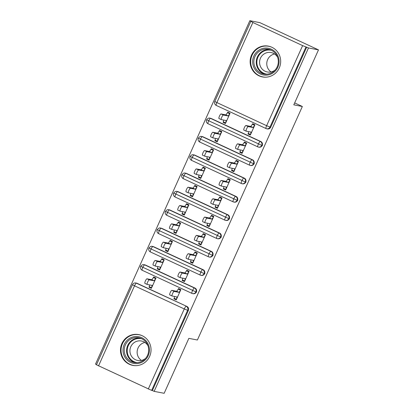 <?xml version="1.0" encoding="UTF-8"?>
<svg xmlns="http://www.w3.org/2000/svg" width="414" height="414" viewBox="0 0 414 414"><rect width="100%" height="100%" fill="white"/><g stroke="black" fill="none" stroke-linecap="round" stroke-linejoin="round"><path stroke-width="0.62" d="M279.264 67.963A15.685 15.261 101 0 1 262.419 76.921A15.685 15.261 101 0 1 251.541 55.083A15.685 15.261 101 0 1 268.386 46.125A15.685 15.261 101 0 1 279.264 67.963M149.62 356.433A15.685 15.261 101 0 1 132.775 365.391A15.685 15.261 101 0 1 121.897 343.553A15.685 15.261 101 0 1 138.742 334.59A15.685 15.261 101 0 1 149.62 356.433M249.844 20.7L252.871 22.491L302.629 45.607L308.487 47.946L318.49 49.882L259.852 22.641L249.844 20.7L95.51 364.118L96.555 364.605M246.133 131.14L243.877 130.094A2.515 0.564 -65.1 0 1 243.846 130.084A2.515 0.564 -65.1 0 1 244.363 127.631A2.515 0.564 -65.1 0 1 245.937 125.514L248.245 126.591A2.515 0.564 114.9 0 0 246.677 128.702A2.515 0.564 114.9 0 0 246.159 131.16A2.515 0.564 114.9 0 0 246.19 131.166L251.034 132.107L250.573 134.509L248.265 133.432L248.017 133.981L250.403 134.426M229.951 113.193L227.503 112.717L227.747 112.168L230.06 113.239L225.449 123.496L223.141 122.425L225.521 122.865M237.9 149.459L235.649 148.409A2.515 0.564 -65.1 0 1 235.618 148.398A2.515 0.564 -65.1 0 1 236.135 145.945A2.515 0.564 -65.1 0 1 237.703 143.829L240.016 144.905A2.515 0.564 114.9 0 0 238.443 147.022A2.515 0.564 114.9 0 0 237.926 149.475A2.515 0.564 114.9 0 0 237.957 149.485L242.801 150.422L242.345 152.823L240.032 151.747L239.784 152.3L242.169 152.74M221.723 131.507L219.27 131.031L219.518 130.482L221.826 131.554L217.215 141.811L214.907 140.739L217.293 141.184M229.666 167.773L227.415 166.723A2.515 0.564 -65.1 0 1 227.384 166.718A2.515 0.564 -65.1 0 1 227.902 164.26A2.515 0.564 -65.1 0 1 229.475 162.148L231.783 163.219A2.515 0.564 114.9 0 0 230.215 165.336A2.515 0.564 114.9 0 0 229.698 167.789A2.515 0.564 114.9 0 0 229.723 167.799L234.567 168.736L234.112 171.137L231.804 170.066L231.555 170.615L233.936 171.054M213.489 149.821L211.036 149.345L211.285 148.797L213.598 149.873L208.987 160.13L206.674 159.054L209.06 159.499M225.697 189.389L223.322 188.929L225.635 190L230.241 179.743L227.933 178.672L227.684 179.221L230.137 179.697M205.261 168.136L202.808 167.665L203.057 167.111L205.365 168.188L200.754 178.444L198.446 177.368L200.826 177.813M217.469 207.704L215.094 207.243L217.402 208.32L222.013 198.063L219.699 196.986L219.456 197.535L221.904 198.011M197.028 186.455L194.575 185.979L194.823 185.431L197.131 186.502L192.526 196.759L190.212 195.687L192.598 196.127M204.977 222.716L202.72 221.671A2.515 0.564 -65.1 0 1 202.689 221.661A2.515 0.564 -65.1 0 1 203.207 219.208A2.515 0.564 -65.1 0 1 204.78 217.091L207.088 218.168A2.515 0.564 114.9 0 0 205.52 220.279A2.515 0.564 114.9 0 0 205.002 222.737A2.515 0.564 114.9 0 0 205.033 222.748L209.877 223.684L209.417 226.085L207.109 225.009L206.86 225.558L209.246 226.003M184.359 214.462L181.984 214.002L184.292 215.073L188.903 204.816L186.59 203.745L184.742 206.472L179.904 205.535L182.212 206.607A2.515 0.564 114.9 0 0 180.639 208.723A2.515 0.564 114.9 0 0 180.121 211.176A2.515 0.564 114.9 0 0 180.152 211.187L184.996 212.123L184.541 214.524L182.227 213.453L181.984 214.002M196.743 241.036L194.492 239.985A2.515 0.564 -65.1 0 1 194.461 239.975A2.515 0.564 -65.1 0 1 194.978 237.522A2.515 0.564 -65.1 0 1 196.546 235.411L198.86 236.482A2.515 0.564 114.9 0 0 197.287 238.599A2.515 0.564 114.9 0 0 196.769 241.051A2.515 0.564 114.9 0 0 196.8 241.062L201.644 241.999L201.188 244.4L198.875 243.323L198.627 243.877L201.013 244.317M176.126 232.777L173.751 232.316L176.059 233.387L180.67 223.13L178.362 222.059L176.514 224.786L171.67 223.85L173.978 224.921A2.515 0.564 114.9 0 0 172.41 227.038A2.515 0.564 114.9 0 0 171.893 229.491A2.515 0.564 114.9 0 0 171.924 229.501L176.768 230.438L176.307 232.839L173.999 231.768L173.751 232.316M188.51 259.35L186.259 258.305A2.515 0.564 -65.1 0 1 186.228 258.295A2.515 0.564 -65.1 0 1 186.745 255.836A2.515 0.564 -65.1 0 1 188.318 253.725L190.626 254.796A2.515 0.564 114.9 0 0 189.058 256.913A2.515 0.564 114.9 0 0 188.541 259.366A2.515 0.564 114.9 0 0 188.572 259.376L193.41 260.313L192.955 262.714L190.647 261.643L190.399 262.191L192.779 262.636M172.333 241.398L169.88 240.922L170.128 240.374L172.441 241.45L167.83 251.707L165.517 250.63L167.903 251.075M180.281 277.665L178.03 276.619A2.515 0.564 -65.1 0 1 177.999 276.609A2.515 0.564 -65.1 0 1 178.517 274.156A2.515 0.564 -65.1 0 1 180.085 272.039L182.398 273.111A2.515 0.564 114.9 0 0 180.825 275.227A2.515 0.564 114.9 0 0 180.307 277.68A2.515 0.564 114.9 0 0 180.338 277.69L185.182 278.632L184.722 281.028L182.414 279.957L182.165 280.506L184.551 280.951M164.104 259.713L161.651 259.242L161.9 258.693L164.208 259.764L159.597 270.021L157.289 268.945L159.669 269.39M318.49 49.882L293.8 104.83L302.344 106.486L294.659 102.915M302.344 106.486L197.395 340.008L188.851 338.352L164.156 393.3L154.148 391.359L152.373 390.537L188.365 310.453L187.63 310.309L151.643 390.397L152.373 390.537M151.643 390.397L96.467 364.801L132.459 284.718L134.524 285.82L98.532 365.904M176.312 299.281L173.937 298.82L176.245 299.896L180.856 289.64L178.543 288.563L178.299 289.117L180.732 289.583M155.871 278.032L153.418 277.556L153.666 277.007L155.974 278.079L151.369 288.335L149.056 287.264L151.441 287.704M308.487 47.946L154.148 391.359M149.645 284.915L149.056 287.264M172.048 295.979L169.797 294.934A2.515 0.564 -65.1 0 1 169.766 294.923A2.515 0.564 -65.1 0 1 170.283 292.47A2.515 0.564 -65.1 0 1 171.857 290.354L174.165 291.43A2.515 0.564 114.9 0 0 172.591 293.542A2.515 0.564 114.9 0 0 172.074 296A2.515 0.564 114.9 0 0 172.105 296.005L176.949 296.947L176.493 299.348L174.18 298.271L173.937 298.82M137.174 283.347L136.444 283.207A3.017 2.934 101 0 0 135.782 282.99L136.517 283.135A3.017 2.934 101 0 1 137.174 283.347L186.931 306.464A3.017 2.934 101 0 1 188.365 310.453M306.707 47.118L270.72 127.207A3.017 2.934 101 0 1 267.48 128.93L266.745 128.785A3.017 2.934 -79 0 0 269.985 127.062L270.72 127.207M211.259 118.507L210.524 118.368A3.017 2.934 101 0 0 209.867 118.15L210.597 118.295A3.017 2.934 101 0 1 211.259 118.507L261.017 141.629A3.017 2.934 101 0 1 259.247 147.244L258.517 147.099A3.017 2.934 -79 0 0 261.757 145.381L262.486 145.521M248.017 133.981L250.325 135.057L254.936 124.8L252.628 123.724L252.38 124.272L254.833 124.749M223.731 120.076L223.141 122.425M203.026 136.822L202.296 136.682A3.017 2.934 101 0 0 201.634 136.47L202.363 136.61A3.017 2.934 101 0 1 203.026 136.822L252.783 159.944A3.017 2.934 101 0 1 251.013 165.559L250.284 165.419A3.017 2.934 -79 0 0 253.523 163.696L254.253 163.835M239.784 152.3L242.097 153.371L246.708 143.115L244.395 142.043L244.146 142.592L246.584 143.058M215.497 138.395L214.907 140.739M194.792 155.136L194.062 154.996A3.017 2.934 101 0 0 193.4 154.784L194.135 154.924A3.017 2.934 101 0 1 194.792 155.136L244.555 178.258A3.017 2.934 101 0 1 242.785 183.873L242.055 183.733A3.017 2.934 -79 0 0 245.295 182.01L246.025 182.15M231.555 170.615L233.863 171.686L238.474 161.429L236.166 160.358L235.918 160.906L238.35 161.372M207.264 156.709L206.674 159.054M186.564 173.456L185.829 173.311A3.017 2.934 101 0 0 185.172 173.099L185.902 173.238A3.017 2.934 101 0 1 186.564 173.456L236.322 196.572A3.017 2.934 101 0 1 234.552 202.192L233.822 202.048A3.017 2.934 -79 0 0 237.062 200.324L237.791 200.469M221.438 186.088L219.182 185.042A2.515 0.564 -65.1 0 1 219.156 185.032A2.515 0.564 -65.1 0 1 219.674 182.579A2.515 0.564 -65.1 0 1 221.242 180.463L223.555 181.534A2.515 0.564 114.9 0 0 221.982 183.65A2.515 0.564 114.9 0 0 221.464 186.103A2.515 0.564 114.9 0 0 221.495 186.114L226.339 187.05L225.878 189.452L223.57 188.38L223.322 188.929M199.036 175.024L198.446 177.368M178.331 191.77L177.601 191.63A3.017 2.934 101 0 0 176.938 191.413L177.668 191.558A3.017 2.934 101 0 1 178.331 191.77L228.088 214.887A3.017 2.934 101 0 1 226.323 220.507L225.589 220.362A3.017 2.934 -79 0 0 228.828 218.639L229.563 218.783M213.205 204.402L210.954 203.357A2.515 0.564 -65.1 0 1 210.923 203.346A2.515 0.564 -65.1 0 1 211.44 200.893A2.515 0.564 -65.1 0 1 213.013 198.777L215.321 199.853A2.515 0.564 114.9 0 0 213.748 201.965A2.515 0.564 114.9 0 0 213.231 204.418A2.515 0.564 114.9 0 0 213.262 204.428L218.106 205.37L217.65 207.766L215.337 206.695L215.094 207.243M190.802 193.338L190.212 195.687M170.102 210.084L169.367 209.945A3.017 2.934 101 0 0 168.71 209.727L169.44 209.872A3.017 2.934 101 0 1 170.102 210.084L219.86 233.206A3.017 2.934 101 0 1 218.09 238.821L217.36 238.681A3.017 2.934 -79 0 0 220.6 236.958L221.33 237.098M206.86 225.558L209.168 226.634L213.779 216.377L211.471 215.301L211.223 215.854L213.676 216.325M161.869 228.399L161.139 228.259A3.017 2.934 101 0 0 160.477 228.047L161.206 228.186A3.017 2.934 101 0 1 161.869 228.399L211.626 251.521A3.017 2.934 101 0 1 209.862 257.135L209.127 256.996A3.017 2.934 -79 0 0 212.366 255.272L213.096 255.412M198.627 243.877L200.94 244.948L205.551 234.691L203.238 233.62L202.989 234.169L205.442 234.645M153.635 246.718L152.906 246.573A3.017 2.934 101 0 0 152.243 246.361L152.978 246.501A3.017 2.934 101 0 1 153.635 246.718L203.398 269.835A3.017 2.934 101 0 1 201.628 275.45L200.899 275.31A3.017 2.934 -79 0 0 204.138 273.587L204.868 273.726M190.399 262.191L192.707 263.263L197.318 253.006L195.01 251.935L194.761 252.483L197.214 252.959M166.107 248.286L165.517 250.63M145.407 265.032L144.677 264.888A3.017 2.934 101 0 0 144.015 264.675L144.745 264.815A3.017 2.934 101 0 1 145.407 265.032L195.165 288.149A3.017 2.934 101 0 1 193.395 293.769L192.665 293.624A3.017 2.934 -79 0 0 195.905 291.901L196.634 292.046M182.165 280.506L184.478 281.577L189.084 271.325L186.776 270.249L186.528 270.797L188.981 271.274M157.879 266.6L157.289 268.945M144.015 264.675C143.834 264.95 143.197 263.558 140.734 266.311L195.905 291.901A3.017 2.934 -79 0 0 194.435 288.009L195.165 288.149M152.243 246.361C152.067 246.635 151.431 245.243 148.962 247.996L204.138 273.587A3.017 2.934 -79 0 0 202.663 269.695L203.398 269.835M160.477 228.047C160.301 228.321 159.659 226.929 157.196 229.677L212.366 255.272A3.017 2.934 -79 0 0 210.897 251.381L211.626 251.521M168.71 209.727C168.529 210.007 167.893 208.615 165.424 211.363L220.6 236.958A3.017 2.934 -79 0 0 219.13 233.061L219.86 233.206M176.938 191.413C176.762 191.687 176.121 190.295 173.657 193.048L228.828 218.639A3.017 2.934 -79 0 0 227.358 214.747L228.088 214.887M185.172 173.099C184.991 173.373 184.354 171.981 181.886 174.734L237.062 200.324A3.017 2.934 -79 0 0 235.592 196.433L236.322 196.572M193.4 154.784C193.224 155.059 192.588 153.666 190.119 156.414L245.295 182.01A3.017 2.934 -79 0 0 243.82 178.118L244.555 178.258M201.634 136.47C201.458 136.744 200.816 135.352 198.353 138.1L253.523 163.696A3.017 2.934 -79 0 0 252.054 159.799L252.783 159.944M209.867 118.15C209.686 118.43 209.049 117.033 206.581 119.786L261.757 145.381A3.017 2.934 -79 0 0 260.287 141.484L261.017 141.629M171.857 290.354L176.695 291.296L178.299 289.117L180.607 290.188L179.008 292.367L176.695 291.296M174.18 298.271L174.527 296.476M174.165 291.43L179.008 292.367M147.172 284.423L144.921 283.373A2.515 0.564 -65.1 0 1 144.89 283.367A2.515 0.564 -65.1 0 1 145.407 280.909A2.515 0.564 -65.1 0 1 146.975 278.798L149.288 279.869A2.515 0.564 114.9 0 0 147.715 281.986A2.515 0.564 114.9 0 0 147.198 284.439A2.515 0.564 114.9 0 0 147.229 284.449L152.073 285.386L151.612 287.787L149.304 286.716M146.975 278.798L151.819 279.735L153.418 277.556L155.731 278.627L154.132 280.806L149.288 279.869M151.819 279.735L154.132 280.806M180.085 272.039L184.929 272.976L186.528 270.797L188.841 271.874L187.237 274.052L184.929 272.976M182.414 279.957L182.755 278.161M182.398 273.111L187.237 274.052M188.318 253.725L193.162 254.662L194.761 252.483L197.069 253.554L195.47 255.738L193.162 254.662M190.647 261.643L190.989 259.847M190.626 254.796L195.47 255.738M196.546 235.411L201.39 236.347L202.989 234.169L205.303 235.24L203.704 237.419L201.39 236.347M198.875 243.323L199.217 241.528M198.86 236.482L203.704 237.419M204.78 217.091L209.624 218.033L211.223 215.854L213.531 216.926L211.932 219.104L209.624 218.033M207.109 225.009L207.45 223.213M207.088 218.168L211.932 219.104M155.4 266.104L153.149 265.058A2.515 0.564 -65.1 0 1 153.118 265.048A2.515 0.564 -65.1 0 1 153.635 262.595A2.515 0.564 -65.1 0 1 155.209 260.478L157.517 261.555A2.515 0.564 114.9 0 0 155.949 263.671A2.515 0.564 114.9 0 0 155.431 266.124A2.515 0.564 114.9 0 0 155.462 266.135L160.301 267.071L159.845 269.473L157.537 268.396M155.209 260.478L160.052 261.42L161.651 259.242L163.96 260.313L162.36 262.492L157.517 261.555M160.052 261.42L162.36 262.492M163.633 247.789L161.382 246.744A2.515 0.564 -65.1 0 1 161.351 246.734A2.515 0.564 -65.1 0 1 161.869 244.281A2.515 0.564 -65.1 0 1 163.437 242.164L165.75 243.241A2.515 0.564 114.9 0 0 164.177 245.352A2.515 0.564 114.9 0 0 163.659 247.81A2.515 0.564 114.9 0 0 163.69 247.815L168.534 248.757L168.079 251.153L165.766 250.082M163.437 242.164L168.281 243.101L169.88 240.922L172.193 241.999L170.594 244.177L165.75 243.241M168.281 243.101L170.594 244.177M171.867 229.475L169.611 228.43A2.515 0.564 -65.1 0 1 169.58 228.419A2.515 0.564 -65.1 0 1 170.097 225.966A2.515 0.564 -65.1 0 1 171.67 223.85M180.566 223.084L178.113 222.608L180.421 223.684L178.822 225.863L173.978 224.921M174.341 229.972L173.999 231.768M176.514 224.786L178.822 225.863M180.095 211.161L177.844 210.115A2.515 0.564 -65.1 0 1 177.813 210.105A2.515 0.564 -65.1 0 1 178.331 207.647A2.515 0.564 -65.1 0 1 179.904 205.535M188.794 204.77L186.347 204.293L188.655 205.365L187.056 207.543L182.212 206.607M182.574 211.652L182.227 213.453M184.742 206.472L187.056 207.543M148.212 355.652A13.574 13.207 101 0 1 130.658 362.441A13.574 13.207 101 0 1 124.221 344.505A13.574 13.207 101 0 1 141.774 337.715A13.574 13.207 101 0 1 148.212 355.652M125.338 344.965A12.57 12.229 -79 0 0 134.053 362.462A12.57 12.229 -79 0 0 147.55 355.284A12.57 12.229 -79 0 0 138.835 337.783A12.57 12.229 -79 0 0 125.338 344.965M141.422 360.408A9.895 9.626 101 0 1 138.022 348.06A9.895 9.626 101 0 1 144.905 342.44M145.562 358.405A9.895 9.626 101 0 1 137.681 360.444A9.895 9.626 101 0 1 130.819 346.663A9.895 9.626 101 0 1 141.448 341.012A9.895 9.626 101 0 1 147.995 345.85M142.033 335.64A15.587 15.163 -79 0 0 139.182 334.781A15.587 15.163 -79 0 0 122.446 343.682A15.587 15.163 -79 0 0 133.251 365.381A15.587 15.163 -79 0 0 136.222 365.65M277.856 67.182A13.574 13.207 101 0 1 260.302 73.971A13.574 13.207 101 0 1 253.865 56.035A13.574 13.207 101 0 1 271.413 49.245A13.574 13.207 101 0 1 277.856 67.182M254.983 56.495A12.57 12.229 -79 0 0 263.697 73.992A12.57 12.229 -79 0 0 277.194 66.814A12.57 12.229 -79 0 0 268.479 49.318A12.57 12.229 -79 0 0 254.983 56.495M271.066 71.938A9.895 9.626 101 0 1 267.661 59.59A9.895 9.626 101 0 1 274.549 53.975M275.206 69.935A9.895 9.626 101 0 1 267.325 71.974A9.895 9.626 101 0 1 260.463 58.198A9.895 9.626 101 0 1 271.087 52.542A9.895 9.626 101 0 1 277.639 57.38M271.677 47.17A15.587 15.163 -79 0 0 268.821 46.311A15.587 15.163 -79 0 0 252.085 55.212A15.587 15.163 -79 0 0 262.895 76.911A15.587 15.163 -79 0 0 265.86 77.18M213.013 198.777L217.852 199.714L219.456 197.535L221.764 198.611L220.165 200.79L217.852 199.714M215.337 206.695L215.684 204.899M215.321 199.853L220.165 200.79M188.329 192.846L186.077 191.796A2.515 0.564 -65.1 0 1 186.046 191.785A2.515 0.564 -65.1 0 1 186.564 189.333A2.515 0.564 -65.1 0 1 188.132 187.221L190.445 188.292A2.515 0.564 114.9 0 0 188.872 190.409A2.515 0.564 114.9 0 0 188.354 192.862A2.515 0.564 114.9 0 0 188.386 192.872L193.229 193.809L192.769 196.21L190.461 195.134M188.132 187.221L192.976 188.158L194.575 185.979L196.888 187.05L195.284 189.229L190.445 188.292M192.976 188.158L195.284 189.229M221.242 180.463L226.085 181.399L227.684 179.221L229.998 180.297L228.393 182.476L226.085 181.399M223.57 188.38L223.912 186.585M223.555 181.534L228.393 182.476M196.557 174.527L194.306 173.482A2.515 0.564 -65.1 0 1 194.275 173.471A2.515 0.564 -65.1 0 1 194.792 171.018A2.515 0.564 -65.1 0 1 196.365 168.902L198.673 169.978A2.515 0.564 114.9 0 0 197.105 172.089A2.515 0.564 114.9 0 0 196.588 174.548A2.515 0.564 114.9 0 0 196.614 174.558L201.458 175.495L201.002 177.896L198.694 176.819M196.365 168.902L201.209 169.843L202.808 167.665L205.116 168.736L203.517 170.915L198.673 169.978M201.209 169.843L203.517 170.915M229.475 162.148L234.319 163.085L235.918 160.906L238.226 161.977L236.627 164.156L234.319 163.085M231.804 170.066L232.145 168.265M231.783 163.219L236.627 164.156M204.79 156.213L202.539 155.167A2.515 0.564 -65.1 0 1 202.508 155.157A2.515 0.564 -65.1 0 1 203.026 152.704A2.515 0.564 -65.1 0 1 204.594 150.587L206.907 151.659A2.515 0.564 114.9 0 0 205.334 153.775A2.515 0.564 114.9 0 0 204.816 156.228A2.515 0.564 114.9 0 0 204.847 156.238L209.691 157.18L209.236 159.576L206.922 158.505M204.594 150.587L209.437 151.524L211.036 149.345L213.35 150.422L211.751 152.6L206.907 151.659M209.437 151.524L211.751 152.6M237.703 143.829L242.547 144.771L244.146 142.592L246.459 143.663L244.86 145.842L242.547 144.771M240.032 151.747L240.374 149.951M240.016 144.905L244.86 145.842M213.024 137.898L210.767 136.853A2.515 0.564 -65.1 0 1 210.736 136.843A2.515 0.564 -65.1 0 1 211.254 134.39A2.515 0.564 -65.1 0 1 212.827 132.273L215.135 133.344A2.515 0.564 114.9 0 0 213.567 135.461A2.515 0.564 114.9 0 0 213.05 137.914A2.515 0.564 114.9 0 0 213.081 137.924L217.924 138.861L217.464 141.262L215.156 140.191M212.827 132.273L217.671 133.21L219.27 131.031L221.578 132.107L219.979 134.286L215.135 133.344M217.671 133.21L219.979 134.286M245.937 125.514L250.78 126.456L252.38 124.272L254.688 125.349L253.089 127.528L250.78 126.456M248.265 133.432L248.607 131.636M248.245 126.591L253.089 127.528M221.252 119.584L219.001 118.533A2.515 0.564 -65.1 0 1 218.97 118.528A2.515 0.564 -65.1 0 1 219.487 116.07A2.515 0.564 -65.1 0 1 221.06 113.959L223.369 115.03A2.515 0.564 114.9 0 0 221.795 117.146A2.515 0.564 114.9 0 0 221.278 119.599A2.515 0.564 114.9 0 0 221.309 119.61L226.153 120.546L225.697 122.948L223.384 121.871M221.06 113.959L225.899 114.895L227.503 112.717L229.811 113.788L228.212 115.967L223.369 115.03M225.899 114.895L228.212 115.967M148.29 389.025L184.282 308.937L134.524 285.82A3.017 0.678 -65.1 0 1 136.444 283.207L186.931 306.464M187.63 310.309L184.282 308.937A3.017 0.678 -65.1 0 1 186.202 306.324A3.017 2.934 -79 0 1 187.63 310.309M252.871 22.491L216.879 102.574L266.637 125.69L302.629 45.607M305.977 46.979L269.985 127.062L266.637 125.69A3.017 0.678 -65.1 0 0 266.052 128.563A3.017 3.017 0 0 0 266.745 128.785A3.017 2.934 -79 0 1 266.088 128.573A3.017 0.678 -65.1 0 1 266.052 128.563L216.294 105.441A3.017 0.678 -65.1 0 1 216.879 102.574L214.814 101.471L250.806 21.388M191.936 293.381L142.25 270.295A3.017 0.678 -65.1 0 1 142.214 270.28A3.017 0.678 -65.1 0 1 142.799 267.413A3.017 0.678 -65.1 0 1 144.677 264.893L194.43 288.009A3.017 0.678 -65.1 0 0 192.551 290.53A3.017 0.678 -65.1 0 0 191.967 293.402A3.017 3.017 0 0 0 192.665 293.624A3.017 2.934 -79 0 1 192.003 293.412A3.017 0.678 -65.1 0 1 191.967 293.402L142.214 270.28A3.017 3.017 0 0 1 140.729 266.311M200.169 275.067L150.479 251.976A3.017 0.678 -65.1 0 1 150.442 251.966A3.017 0.678 -65.1 0 1 151.027 249.099A3.017 0.678 -65.1 0 1 152.906 246.573L202.663 269.695A3.017 0.678 -65.1 0 0 200.785 272.215A3.017 0.678 -65.1 0 0 200.2 275.082A3.017 3.017 0 0 0 200.899 275.31A3.017 2.934 -79 0 1 200.236 275.098A3.017 0.678 -65.1 0 1 200.2 275.082L150.442 251.966A3.017 3.017 0 0 1 148.962 247.996M208.397 256.747L158.712 233.662A3.017 0.678 -65.1 0 1 158.676 233.651A3.017 0.678 -65.1 0 1 159.261 230.784A3.017 0.678 -65.1 0 1 161.139 228.259L210.897 251.376A3.017 0.678 -65.1 0 0 209.018 253.901A3.017 0.678 -65.1 0 0 208.428 256.768A3.017 3.017 0 0 0 209.127 256.996A3.017 2.934 -79 0 1 208.465 256.778A3.017 0.678 -65.1 0 1 208.428 256.768L158.676 233.651A3.017 3.017 0 0 1 157.196 229.677M216.631 238.433L166.94 215.347A3.017 0.678 -65.1 0 1 166.904 215.337A3.017 0.678 -65.1 0 1 167.489 212.465A3.017 0.678 -65.1 0 1 169.367 209.945L219.125 233.061A3.017 0.678 -65.1 0 0 217.246 235.587A3.017 0.678 -65.1 0 0 216.662 238.454A3.017 3.017 0 0 0 217.36 238.681A3.017 2.934 -79 0 1 216.698 238.464A3.017 0.678 -65.1 0 1 216.662 238.454L166.904 215.337A3.017 3.017 0 0 1 165.424 211.363M224.859 220.119L175.174 197.033A3.017 0.678 -65.1 0 1 175.138 197.023A3.017 0.678 -65.1 0 1 175.722 194.15A3.017 0.678 -65.1 0 1 177.601 191.63L227.358 214.747A3.017 0.678 -65.1 0 0 225.48 217.267A3.017 0.678 -65.1 0 0 224.895 220.139A3.017 3.017 0 0 0 225.589 220.362A3.017 2.934 -79 0 1 224.931 220.15A3.017 0.678 -65.1 0 1 224.895 220.139L175.138 197.023A3.017 3.017 0 0 1 173.657 193.048M233.092 201.804L183.407 178.719A3.017 0.678 -65.1 0 1 183.371 178.703A3.017 0.678 -65.1 0 1 183.956 175.836A3.017 0.678 -65.1 0 1 185.834 173.311L235.587 196.433A3.017 0.678 -65.1 0 0 233.708 198.953A3.017 0.678 -65.1 0 0 233.123 201.825A3.017 3.017 0 0 0 233.822 202.048A3.017 2.934 -79 0 1 233.16 201.835A3.017 0.678 -65.1 0 1 233.123 201.825L183.371 178.703A3.017 3.017 0 0 1 181.886 174.734M241.326 183.485L191.635 160.399A3.017 0.678 -65.1 0 1 191.599 160.389A3.017 0.678 -65.1 0 1 192.184 157.522A3.017 0.678 -65.1 0 1 194.062 154.996L243.82 178.113A3.017 0.678 -65.1 0 0 241.942 180.639A3.017 0.678 -65.1 0 0 241.357 183.505A3.017 3.017 0 0 0 242.055 183.733A3.017 2.934 -79 0 1 241.393 183.521A3.017 0.678 -65.1 0 1 241.357 183.505L191.599 160.389A3.017 3.017 0 0 1 190.119 156.42M249.554 165.17L199.869 142.085A3.017 0.678 -65.1 0 1 199.833 142.074A3.017 0.678 -65.1 0 1 200.417 139.207A3.017 0.678 -65.1 0 1 202.296 136.682L252.054 159.799A3.017 0.678 -65.1 0 0 250.175 162.324A3.017 0.678 -65.1 0 0 249.585 165.191A3.017 3.017 0 0 0 250.284 165.419A3.017 2.934 -79 0 1 249.621 165.202A3.017 0.678 -65.1 0 1 249.585 165.191L199.833 142.074A3.017 3.017 0 0 1 198.353 138.1M257.787 146.856L208.097 123.77A3.017 0.678 -65.1 0 1 208.061 123.76A3.017 0.678 -65.1 0 1 208.646 120.888A3.017 0.678 -65.1 0 1 210.524 118.368L260.282 141.484A3.017 0.678 -65.1 0 0 258.403 144.01A3.017 0.678 -65.1 0 0 257.818 146.877A3.017 3.017 0 0 0 258.517 147.099A3.017 2.934 -79 0 1 257.855 146.887A3.017 0.678 -65.1 0 1 257.818 146.877L208.061 123.76A3.017 3.017 0 0 1 206.581 119.786M266.016 128.542L216.331 105.456A3.017 0.678 -65.1 0 1 216.294 105.441A3.017 3.017 0 0 1 214.814 101.471M135.254 362.633A12.57 12.229 101 0 1 127.719 345.426A12.57 12.229 101 0 1 140.015 338.078M141.842 338.797A12.156 11.825 -79 0 0 128.309 345.638A12.156 11.825 -79 0 0 137.22 362.648M264.898 74.163A12.57 12.229 101 0 1 257.363 56.956A12.57 12.229 101 0 1 269.654 49.608M271.486 50.327A12.156 11.825 -79 0 0 257.953 57.168A12.156 11.825 -79 0 0 266.864 74.178M135.782 282.99A3.017 3.017 0 0 0 132.459 284.718M172.074 296L169.766 294.923M144.89 283.367L147.198 284.439M180.307 277.68L177.999 276.609M188.541 259.366L186.228 258.295M196.769 241.051L194.461 239.975M205.002 222.737L202.689 221.661M153.118 265.048L155.431 266.124M161.351 246.734L163.659 247.81M169.58 228.419L171.893 229.491M177.813 210.105L180.121 211.176M139.182 334.781L140.418 335.019M133.251 365.381L134.488 365.619M268.821 46.311L270.057 46.549M262.895 76.911L264.132 77.149M213.231 204.418L210.923 203.346M186.046 191.785L188.354 192.862M221.464 186.103L219.156 185.032M194.275 173.471L196.588 174.548M229.698 167.789L227.384 166.718M202.508 155.157L204.816 156.228M237.926 149.475L235.618 148.398M210.736 136.843L213.05 137.914M246.159 131.16L243.846 130.084M218.97 118.528L221.278 119.599"/></g></svg>
